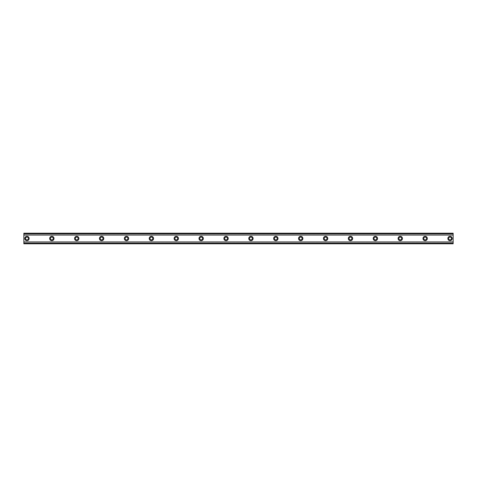 <?xml version="1.0" encoding="UTF-8"?>
<svg xmlns="http://www.w3.org/2000/svg" width="477" height="477" viewBox="0 0 477 477"><rect width="100%" height="100%" fill="white"/><g stroke="black" fill="none" stroke-linecap="round" stroke-linejoin="round"><path stroke-width="0.36" stroke-dasharray="2.38 1.79" d="M26.962 239.901A1.401 1.401 0 0 1 25.561 238.5A1.401 1.401 0 0 1 26.962 237.099A1.401 1.401 0 0 1 28.364 238.5A1.401 1.401 0 0 1 26.962 239.901M450.038 239.901A1.401 1.401 0 0 1 448.636 238.5A1.401 1.401 0 0 1 450.038 237.099A1.401 1.401 0 0 1 451.439 238.5A1.401 1.401 0 0 1 450.038 239.901M425.15 239.901A1.401 1.401 0 0 1 423.755 238.5A1.401 1.401 0 0 1 425.15 237.099A1.401 1.401 0 0 1 426.551 238.5A1.401 1.401 0 0 1 425.15 239.901M400.263 239.901A1.401 1.401 0 0 1 398.867 238.5A1.401 1.401 0 0 1 400.263 237.099A1.401 1.401 0 0 1 401.664 238.5A1.401 1.401 0 0 1 400.263 239.901M375.381 239.901A1.401 1.401 0 0 1 373.98 238.5A1.401 1.401 0 0 1 375.381 237.099A1.401 1.401 0 0 1 376.776 238.5A1.401 1.401 0 0 1 375.381 239.901M350.494 239.901A1.401 1.401 0 0 1 349.092 238.5A1.401 1.401 0 0 1 350.494 237.099A1.401 1.401 0 0 1 351.889 238.5A1.401 1.401 0 0 1 350.494 239.901M325.606 239.901A1.401 1.401 0 0 1 324.205 238.5A1.401 1.401 0 0 1 325.606 237.099A1.401 1.401 0 0 1 327.001 238.5A1.401 1.401 0 0 1 325.606 239.901M300.719 239.901A1.401 1.401 0 0 1 299.317 238.5A1.401 1.401 0 0 1 300.719 237.099A1.401 1.401 0 0 1 302.12 238.5A1.401 1.401 0 0 1 300.719 239.901M275.831 239.901A1.401 1.401 0 0 1 274.43 238.5A1.401 1.401 0 0 1 275.831 237.099A1.401 1.401 0 0 1 277.232 238.5A1.401 1.401 0 0 1 275.831 239.901M250.944 239.901A1.401 1.401 0 0 1 249.543 238.5A1.401 1.401 0 0 1 250.944 237.099A1.401 1.401 0 0 1 252.345 238.5A1.401 1.401 0 0 1 250.944 239.901M226.056 239.901A1.401 1.401 0 0 1 224.655 238.5A1.401 1.401 0 0 1 226.056 237.099A1.401 1.401 0 0 1 227.457 238.5A1.401 1.401 0 0 1 226.056 239.901M201.169 239.901A1.401 1.401 0 0 1 199.768 238.5A1.401 1.401 0 0 1 201.169 237.099A1.401 1.401 0 0 1 202.57 238.5A1.401 1.401 0 0 1 201.169 239.901M176.281 239.901A1.401 1.401 0 0 1 174.88 238.5A1.401 1.401 0 0 1 176.281 237.099A1.401 1.401 0 0 1 177.682 238.5A1.401 1.401 0 0 1 176.281 239.901M151.394 239.901A1.401 1.401 0 0 1 149.999 238.5A1.401 1.401 0 0 1 151.394 237.099A1.401 1.401 0 0 1 152.795 238.5A1.401 1.401 0 0 1 151.394 239.901M126.506 239.901A1.401 1.401 0 0 1 125.111 238.5A1.401 1.401 0 0 1 126.506 237.099A1.401 1.401 0 0 1 127.908 238.5A1.401 1.401 0 0 1 126.506 239.901M101.619 239.901A1.401 1.401 0 0 1 100.224 238.5A1.401 1.401 0 0 1 101.619 237.099A1.401 1.401 0 0 1 103.02 238.5A1.401 1.401 0 0 1 101.619 239.901M76.737 239.901A1.401 1.401 0 0 1 75.336 238.5A1.401 1.401 0 0 1 76.737 237.099A1.401 1.401 0 0 1 78.133 238.5A1.401 1.401 0 0 1 76.737 239.901M51.85 239.901A1.401 1.401 0 0 1 50.449 238.5A1.401 1.401 0 0 1 51.85 237.099A1.401 1.401 0 0 1 53.245 238.5A1.401 1.401 0 0 1 51.85 239.901M23.85 241.934L23.85 243.789L453.15 243.789L453.15 241.994L23.85 241.994L453.15 241.934L453.15 243.789L453.15 233.849L23.85 233.849L23.85 243.151L453.15 243.151M23.85 243.151L23.85 243.789L23.85 243.169L453.15 243.169L23.85 243.169L23.85 241.994M26.962 236.324A2.176 2.176 0 0 0 24.786 238.5A2.176 2.176 0 0 0 26.962 240.676A2.176 2.176 0 0 0 29.139 238.5A2.176 2.176 0 0 0 26.962 236.324M450.038 236.324A2.176 2.176 0 0 0 447.861 238.5A2.176 2.176 0 0 0 450.038 240.676A2.176 2.176 0 0 0 452.214 238.5A2.176 2.176 0 0 0 450.038 236.324M425.15 236.324A2.176 2.176 0 0 0 422.974 238.5A2.176 2.176 0 0 0 425.15 240.676A2.176 2.176 0 0 0 427.332 238.5A2.176 2.176 0 0 0 425.15 236.324M400.263 236.324A2.176 2.176 0 0 0 398.086 238.5A2.176 2.176 0 0 0 400.263 240.676A2.176 2.176 0 0 0 402.445 238.5A2.176 2.176 0 0 0 400.263 236.324M375.381 236.324A2.176 2.176 0 0 0 373.199 238.5A2.176 2.176 0 0 0 375.381 240.676A2.176 2.176 0 0 0 377.557 238.5A2.176 2.176 0 0 0 375.381 236.324M350.494 236.324A2.176 2.176 0 0 0 348.311 238.5A2.176 2.176 0 0 0 350.494 240.676A2.176 2.176 0 0 0 352.67 238.5A2.176 2.176 0 0 0 350.494 236.324M325.606 236.324A2.176 2.176 0 0 0 323.424 238.5A2.176 2.176 0 0 0 325.606 240.676A2.176 2.176 0 0 0 327.782 238.5A2.176 2.176 0 0 0 325.606 236.324M300.719 236.324A2.176 2.176 0 0 0 298.542 238.5A2.176 2.176 0 0 0 300.719 240.676A2.176 2.176 0 0 0 302.895 238.5A2.176 2.176 0 0 0 300.719 236.324M275.831 236.324A2.176 2.176 0 0 0 273.655 238.5A2.176 2.176 0 0 0 275.831 240.676A2.176 2.176 0 0 0 278.008 238.5A2.176 2.176 0 0 0 275.831 236.324M250.944 236.324A2.176 2.176 0 0 0 248.767 238.5A2.176 2.176 0 0 0 250.944 240.676A2.176 2.176 0 0 0 253.12 238.5A2.176 2.176 0 0 0 250.944 236.324M226.056 236.324A2.176 2.176 0 0 0 223.88 238.5A2.176 2.176 0 0 0 226.056 240.676A2.176 2.176 0 0 0 228.233 238.5A2.176 2.176 0 0 0 226.056 236.324M201.169 236.324A2.176 2.176 0 0 0 198.992 238.5A2.176 2.176 0 0 0 201.169 240.676A2.176 2.176 0 0 0 203.345 238.5A2.176 2.176 0 0 0 201.169 236.324M176.281 236.324A2.176 2.176 0 0 0 174.105 238.5A2.176 2.176 0 0 0 176.281 240.676A2.176 2.176 0 0 0 178.458 238.5A2.176 2.176 0 0 0 176.281 236.324M151.394 236.324A2.176 2.176 0 0 0 149.218 238.5A2.176 2.176 0 0 0 151.394 240.676A2.176 2.176 0 0 0 153.576 238.5A2.176 2.176 0 0 0 151.394 236.324M126.506 236.324A2.176 2.176 0 0 0 124.33 238.5A2.176 2.176 0 0 0 126.506 240.676A2.176 2.176 0 0 0 128.689 238.5A2.176 2.176 0 0 0 126.506 236.324M101.619 236.324A2.176 2.176 0 0 0 99.443 238.5A2.176 2.176 0 0 0 101.619 240.676A2.176 2.176 0 0 0 103.801 238.5A2.176 2.176 0 0 0 101.619 236.324M76.737 236.324A2.176 2.176 0 0 0 74.555 238.5A2.176 2.176 0 0 0 76.737 240.676A2.176 2.176 0 0 0 78.914 238.5A2.176 2.176 0 0 0 76.737 236.324M51.85 236.324A2.176 2.176 0 0 0 49.668 238.5A2.176 2.176 0 0 0 51.85 240.676A2.176 2.176 0 0 0 54.026 238.5A2.176 2.176 0 0 0 51.85 236.324M23.85 235.066L23.85 233.211L23.85 235.066L453.15 235.066L453.15 233.211L23.85 233.211L453.15 233.211L453.15 235.066M23.85 233.849L23.85 233.211L453.15 233.211L453.15 233.849M23.85 243.789L453.15 243.789L23.85 243.789M23.85 233.831L453.15 233.831L23.85 233.831M23.85 235.006L453.15 235.006M453.15 234.911L23.85 234.911M23.85 242.089L453.15 242.089"/><path stroke-width="0.72" d="M26.962 239.901A1.401 1.401 0 0 1 25.561 238.5A1.401 1.401 0 0 1 26.962 237.099A1.401 1.401 0 0 1 28.364 238.5A1.401 1.401 0 0 1 26.962 239.901M450.038 239.901A1.401 1.401 0 0 1 448.636 238.5A1.401 1.401 0 0 1 450.038 237.099A1.401 1.401 0 0 1 451.439 238.5A1.401 1.401 0 0 1 450.038 239.901M425.15 239.901A1.401 1.401 0 0 1 423.755 238.5A1.401 1.401 0 0 1 425.15 237.099A1.401 1.401 0 0 1 426.551 238.5A1.401 1.401 0 0 1 425.15 239.901M400.263 239.901A1.401 1.401 0 0 1 398.867 238.5A1.401 1.401 0 0 1 400.263 237.099A1.401 1.401 0 0 1 401.664 238.5A1.401 1.401 0 0 1 400.263 239.901M375.381 239.901A1.401 1.401 0 0 1 373.98 238.5A1.401 1.401 0 0 1 375.381 237.099A1.401 1.401 0 0 1 376.776 238.5A1.401 1.401 0 0 1 375.381 239.901M350.494 239.901A1.401 1.401 0 0 1 349.092 238.5A1.401 1.401 0 0 1 350.494 237.099A1.401 1.401 0 0 1 351.889 238.5A1.401 1.401 0 0 1 350.494 239.901M325.606 239.901A1.401 1.401 0 0 1 324.205 238.5A1.401 1.401 0 0 1 325.606 237.099A1.401 1.401 0 0 1 327.001 238.5A1.401 1.401 0 0 1 325.606 239.901M300.719 239.901A1.401 1.401 0 0 1 299.317 238.5A1.401 1.401 0 0 1 300.719 237.099A1.401 1.401 0 0 1 302.12 238.5A1.401 1.401 0 0 1 300.719 239.901M275.831 239.901A1.401 1.401 0 0 1 274.43 238.5A1.401 1.401 0 0 1 275.831 237.099A1.401 1.401 0 0 1 277.232 238.5A1.401 1.401 0 0 1 275.831 239.901M250.944 239.901A1.401 1.401 0 0 1 249.543 238.5A1.401 1.401 0 0 1 250.944 237.099A1.401 1.401 0 0 1 252.345 238.5A1.401 1.401 0 0 1 250.944 239.901M226.056 239.901A1.401 1.401 0 0 1 224.655 238.5A1.401 1.401 0 0 1 226.056 237.099A1.401 1.401 0 0 1 227.457 238.5A1.401 1.401 0 0 1 226.056 239.901M201.169 239.901A1.401 1.401 0 0 1 199.768 238.5A1.401 1.401 0 0 1 201.169 237.099A1.401 1.401 0 0 1 202.57 238.5A1.401 1.401 0 0 1 201.169 239.901M176.281 239.901A1.401 1.401 0 0 1 174.88 238.5A1.401 1.401 0 0 1 176.281 237.099A1.401 1.401 0 0 1 177.682 238.5A1.401 1.401 0 0 1 176.281 239.901M151.394 239.901A1.401 1.401 0 0 1 149.999 238.5A1.401 1.401 0 0 1 151.394 237.099A1.401 1.401 0 0 1 152.795 238.5A1.401 1.401 0 0 1 151.394 239.901M126.506 239.901A1.401 1.401 0 0 1 125.111 238.5A1.401 1.401 0 0 1 126.506 237.099A1.401 1.401 0 0 1 127.908 238.5A1.401 1.401 0 0 1 126.506 239.901M101.619 239.901A1.401 1.401 0 0 1 100.224 238.5A1.401 1.401 0 0 1 101.619 237.099A1.401 1.401 0 0 1 103.02 238.5A1.401 1.401 0 0 1 101.619 239.901M76.737 239.901A1.401 1.401 0 0 1 75.336 238.5A1.401 1.401 0 0 1 76.737 237.099A1.401 1.401 0 0 1 78.133 238.5A1.401 1.401 0 0 1 76.737 239.901M51.85 239.901A1.401 1.401 0 0 1 50.449 238.5A1.401 1.401 0 0 1 51.85 237.099A1.401 1.401 0 0 1 53.245 238.5A1.401 1.401 0 0 1 51.85 239.901M26.962 236.324A2.176 2.176 0 0 0 24.786 238.5A2.176 2.176 0 0 0 26.962 240.676A2.176 2.176 0 0 0 29.139 238.5A2.176 2.176 0 0 0 26.962 236.324M450.038 236.324A2.176 2.176 0 0 0 447.861 238.5A2.176 2.176 0 0 0 450.038 240.676A2.176 2.176 0 0 0 452.214 238.5A2.176 2.176 0 0 0 450.038 236.324M425.15 236.324A2.176 2.176 0 0 0 422.974 238.5A2.176 2.176 0 0 0 425.15 240.676A2.176 2.176 0 0 0 427.332 238.5A2.176 2.176 0 0 0 425.15 236.324M400.263 236.324A2.176 2.176 0 0 0 398.086 238.5A2.176 2.176 0 0 0 400.263 240.676A2.176 2.176 0 0 0 402.445 238.5A2.176 2.176 0 0 0 400.263 236.324M375.381 236.324A2.176 2.176 0 0 0 373.199 238.5A2.176 2.176 0 0 0 375.381 240.676A2.176 2.176 0 0 0 377.557 238.5A2.176 2.176 0 0 0 375.381 236.324M350.494 236.324A2.176 2.176 0 0 0 348.311 238.5A2.176 2.176 0 0 0 350.494 240.676A2.176 2.176 0 0 0 352.67 238.5A2.176 2.176 0 0 0 350.494 236.324M325.606 236.324A2.176 2.176 0 0 0 323.424 238.5A2.176 2.176 0 0 0 325.606 240.676A2.176 2.176 0 0 0 327.782 238.5A2.176 2.176 0 0 0 325.606 236.324M300.719 236.324A2.176 2.176 0 0 0 298.542 238.5A2.176 2.176 0 0 0 300.719 240.676A2.176 2.176 0 0 0 302.895 238.5A2.176 2.176 0 0 0 300.719 236.324M275.831 236.324A2.176 2.176 0 0 0 273.655 238.5A2.176 2.176 0 0 0 275.831 240.676A2.176 2.176 0 0 0 278.008 238.5A2.176 2.176 0 0 0 275.831 236.324M250.944 236.324A2.176 2.176 0 0 0 248.767 238.5A2.176 2.176 0 0 0 250.944 240.676A2.176 2.176 0 0 0 253.12 238.5A2.176 2.176 0 0 0 250.944 236.324M226.056 236.324A2.176 2.176 0 0 0 223.88 238.5A2.176 2.176 0 0 0 226.056 240.676A2.176 2.176 0 0 0 228.233 238.5A2.176 2.176 0 0 0 226.056 236.324M201.169 236.324A2.176 2.176 0 0 0 198.992 238.5A2.176 2.176 0 0 0 201.169 240.676A2.176 2.176 0 0 0 203.345 238.5A2.176 2.176 0 0 0 201.169 236.324M176.281 236.324A2.176 2.176 0 0 0 174.105 238.5A2.176 2.176 0 0 0 176.281 240.676A2.176 2.176 0 0 0 178.458 238.5A2.176 2.176 0 0 0 176.281 236.324M151.394 236.324A2.176 2.176 0 0 0 149.218 238.5A2.176 2.176 0 0 0 151.394 240.676A2.176 2.176 0 0 0 153.576 238.5A2.176 2.176 0 0 0 151.394 236.324M126.506 236.324A2.176 2.176 0 0 0 124.33 238.5A2.176 2.176 0 0 0 126.506 240.676A2.176 2.176 0 0 0 128.689 238.5A2.176 2.176 0 0 0 126.506 236.324M101.619 236.324A2.176 2.176 0 0 0 99.443 238.5A2.176 2.176 0 0 0 101.619 240.676A2.176 2.176 0 0 0 103.801 238.5A2.176 2.176 0 0 0 101.619 236.324M76.737 236.324A2.176 2.176 0 0 0 74.555 238.5A2.176 2.176 0 0 0 76.737 240.676A2.176 2.176 0 0 0 78.914 238.5A2.176 2.176 0 0 0 76.737 236.324M51.85 236.324A2.176 2.176 0 0 0 49.668 238.5A2.176 2.176 0 0 0 51.85 240.676A2.176 2.176 0 0 0 54.026 238.5A2.176 2.176 0 0 0 51.85 236.324M23.85 243.413L23.85 241.94L453.15 241.94L453.15 243.789L23.85 243.789L23.85 243.413L453.15 243.413M23.85 233.587L453.15 233.587L453.15 233.211L23.85 233.211L23.85 241.94M453.15 233.587L453.15 241.94M453.15 243.151L23.85 243.151M23.85 235.06L453.15 235.06M23.85 233.849L453.15 233.849"/></g></svg>
